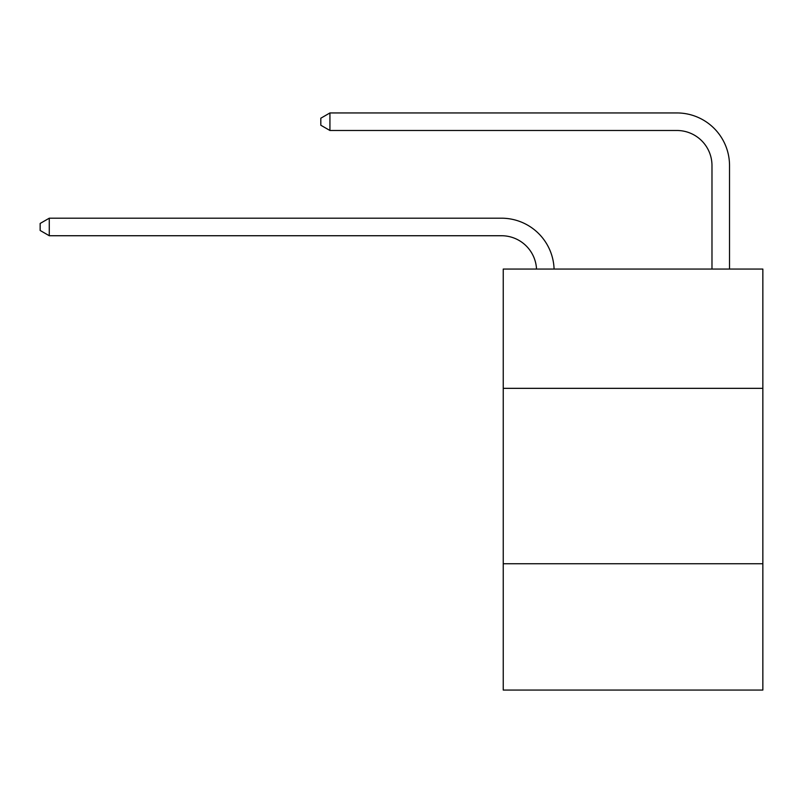 <?xml version="1.0" encoding="UTF-8"?>
<svg xmlns="http://www.w3.org/2000/svg" width="803" height="803" viewBox="0 0 803 803"><rect width="100%" height="100%" fill="white"/><g stroke="black" fill="none" stroke-linecap="round" stroke-linejoin="round"><path stroke-width="1.2" d="M762.85 388.341L762.85 269.065L503.24 269.065L503.24 388.341L762.85 388.341L762.85 690.058L503.24 690.058L503.24 388.341M762.85 563.756L503.24 563.756M501.484 235.731A35.081 35.081 0 0 1 536.524 269.065A35.081 35.081 0 0 0 501.484 235.731A35.081 35.081 0 0 1 536.524 269.065A35.081 35.081 0 0 0 501.484 235.731A35.081 35.081 0 0 1 536.524 269.065A35.081 35.081 0 0 0 501.484 235.731A35.081 35.081 0 0 1 536.524 269.065A35.081 35.081 0 0 0 501.484 235.731A35.081 35.081 0 0 1 536.524 269.065A35.081 35.081 0 0 0 501.484 235.731L49.274 235.731L40.15 230.471L40.15 223.455L49.274 218.195L501.484 218.195A52.627 52.627 0 0 1 554.08 269.065M711.98 269.065L711.98 165.569A35.081 35.081 0 0 0 676.899 130.487L329.933 130.487L329.933 112.942L676.899 112.942A52.627 52.627 0 0 1 729.525 165.569L729.525 269.065M329.933 130.487L320.809 125.228L320.809 118.212L329.933 112.942M49.274 235.731L49.274 218.195L501.484 218.195"/></g></svg>
